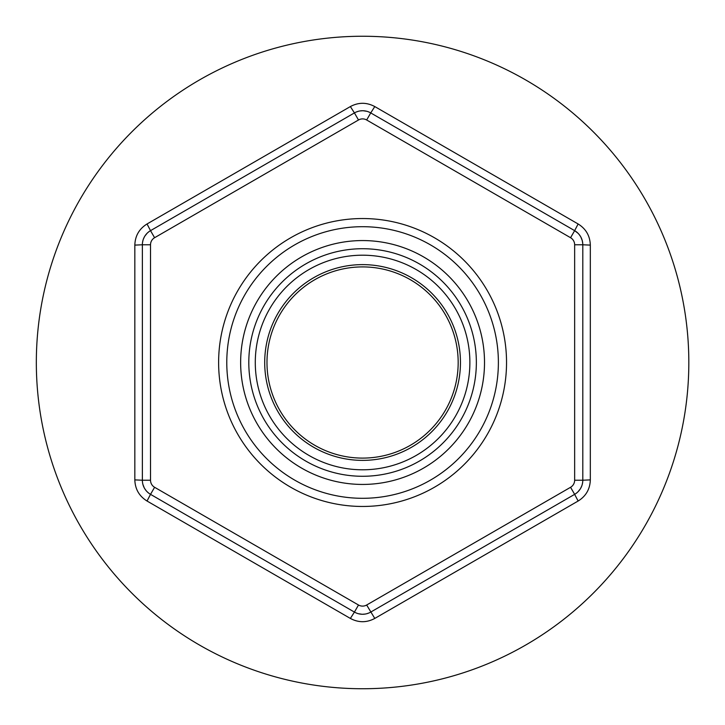 <?xml version="1.0" encoding="UTF-8"?>
<svg xmlns="http://www.w3.org/2000/svg" width="725" height="725" viewBox="0 0 725 725"><rect width="100%" height="100%" fill="white"/><g stroke="black" fill="none" stroke-linecap="round" stroke-linejoin="round"><path stroke-width="1.09" d="M578.124 223.971L374.78 106.566C366.632 102.216 358.494 102.216 350.374 106.566L147.039 223.971C139.191 228.846 135.122 235.897 134.832 245.104L134.832 479.896L142.363 480.222A16.312 16.312 0 0 0 150.519 494.35L147.039 501.029L350.374 618.434C358.494 622.784 366.632 622.784 374.78 618.434L578.124 501.029C585.954 496.181 590.014 489.13 590.322 479.896L590.322 245.104C590.032 235.888 585.963 228.846 578.124 223.971L574.644 230.65L370.738 112.919A16.312 16.312 0 0 0 354.425 112.919L150.519 230.65A16.312 16.312 0 0 0 142.363 244.778L142.363 480.222A16.312 16.312 0 0 0 150.519 494.35L354.425 612.081A16.312 16.312 0 0 0 370.738 612.081L574.644 494.35L578.124 501.029M134.832 479.896C135.122 489.103 139.191 496.154 147.039 501.029M147.039 223.971L150.519 230.65A16.312 16.312 0 0 0 142.363 244.778L134.832 245.104M362.582 240.564A121.936 121.936 0 0 1 468.178 423.463A121.936 121.936 0 0 1 256.976 423.472A121.936 121.936 0 0 1 362.582 240.564A121.936 121.936 0 0 0 240.646 362.5A121.936 121.936 0 0 0 362.582 484.436A121.936 121.936 0 0 0 484.517 362.5A121.936 121.936 0 0 0 362.582 240.564M362.582 226.698A135.802 135.802 0 0 1 498.383 362.5A135.802 135.802 0 0 1 362.582 498.302A135.802 135.802 0 0 1 226.78 362.5A135.802 135.802 0 0 1 362.582 226.698M582.737 243.41L582.8 244.778L574.644 244.778L574.644 480.222A8.156 8.156 0 0 1 570.566 487.291L574.644 494.35A16.312 16.312 0 0 0 582.8 480.222L582.8 244.778L590.322 245.104M374.78 106.566L370.738 112.919A16.312 16.312 0 0 0 354.425 112.919L350.374 106.566M574.644 494.35A16.312 16.312 0 0 0 582.8 480.222L590.322 479.896M369.514 112.284L367.974 111.65M366.805 111.297L363.162 110.744M362.572 110.735L359.972 110.943M358.34 111.297L356.292 111.994M575.804 493.616L577.118 492.592M578.015 491.758L580.308 488.886M580.616 488.378L581.731 486.022M582.248 484.436L582.664 482.306M362.582 460.375A97.875 97.875 0 0 1 277.82 313.562A97.875 97.875 0 0 1 447.343 313.562A97.875 97.875 0 0 1 362.582 460.375M374.78 618.434L366.66 605.013A8.156 8.156 0 0 1 358.503 605.013L154.597 487.291A8.156 8.156 0 0 1 150.519 480.222L150.519 244.778A8.156 8.156 0 0 1 154.597 237.709L358.503 119.988A8.156 8.156 0 0 1 366.66 119.988L570.566 237.709L574.644 230.65A16.312 16.312 0 0 1 582.8 244.778A16.312 16.312 0 0 0 574.644 230.65L578.006 233.233M578.043 233.26L579.13 234.474M580.616 236.622L580.879 237.102M582.257 240.6L582.737 243.392M582.238 240.555L580.897 237.129M580.607 236.613L579.13 234.465M149.35 231.384L148.036 232.408M147.139 233.242L144.846 236.114M144.538 236.622L143.423 238.978M142.916 240.564L142.49 242.694M142.417 481.608L142.644 483.249M142.916 484.445L144.257 487.871M144.547 488.387L146.033 490.535M147.148 491.767L148.779 493.199M350.374 618.434L354.425 612.081L150.519 494.35L154.597 487.291M355.649 612.716L357.18 613.35M358.358 613.703L361.993 614.256M362.582 614.265L365.183 614.057M366.814 613.703L368.871 613.006M362.582 469.791A107.291 107.291 0 0 0 455.499 308.85A107.291 107.291 0 0 0 269.664 308.85A107.291 107.291 0 0 0 362.582 469.791M362.582 458.1A95.6 95.6 0 0 1 279.787 314.704A95.6 95.6 0 0 1 445.368 314.704A95.6 95.6 0 0 1 362.582 458.1M652.563 511.986A326.25 326.25 0 0 1 40.428 310.952A326.25 326.25 0 0 1 362.582 36.25A326.25 326.25 0 0 1 652.563 511.986M354.425 612.081L358.503 605.013M366.66 119.988L370.738 112.919M358.503 119.988L354.425 112.919M154.597 237.709L150.519 230.65M506.539 362.5A143.958 143.958 0 0 0 290.598 237.827A143.958 143.958 0 0 0 290.598 487.173A143.958 143.958 0 0 0 506.539 362.5M582.8 480.222L574.644 480.222M150.519 480.222L142.363 480.222M570.566 487.291L366.66 605.013M570.566 237.709A8.156 8.156 0 0 1 574.644 244.778M248.802 362.5A113.78 113.78 0 0 1 419.467 263.963A113.78 113.78 0 0 1 419.467 461.037A113.78 113.78 0 0 1 248.802 362.5M150.519 244.778L142.363 244.778"/></g></svg>
